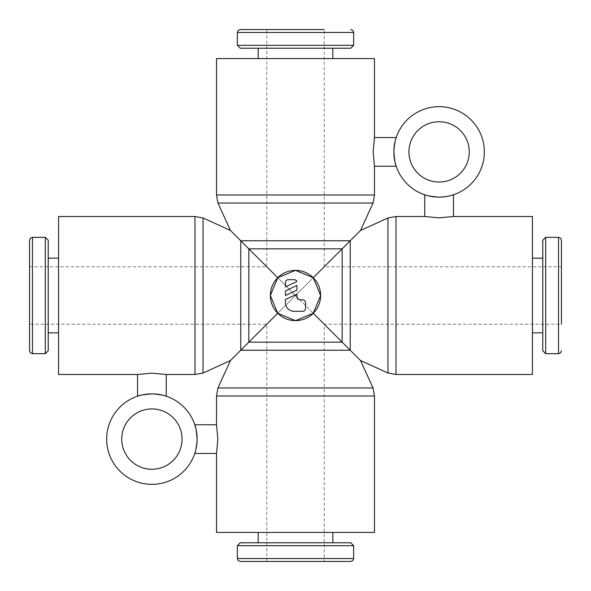 <?xml version="1.0" encoding="UTF-8"?>
<svg xmlns="http://www.w3.org/2000/svg" width="591" height="591" viewBox="0 0 591 591"><rect width="100%" height="100%" fill="white"/><g stroke="black" fill="none" stroke-linecap="round" stroke-linejoin="round"><path stroke-width="0.44" stroke-dasharray="2.96 2.22" d="M387.969 373.061L387.969 217.939M360.495 360.495L295.5 295.5L324.223 266.777L295.5 295.5L266.777 266.777L295.5 295.5L266.777 324.223L295.5 295.5L324.223 324.223L295.5 295.5L240.773 350.227L240.773 240.773L295.5 295.5L350.227 240.773L240.773 240.773L230.505 230.505M230.505 360.495L240.773 350.227L350.227 350.227L350.227 240.773L360.495 230.505M203.031 373.061L203.031 217.939M373.061 203.031L217.939 203.031M373.061 387.969L217.939 387.969M240.249 561.45L324.223 561.45L324.223 324.223L561.45 324.223L561.45 266.777L324.223 266.777L324.223 29.55L240.249 29.55M332.836 58.561L258.164 58.561L332.836 58.561M258.164 48.218L332.836 48.218L258.164 48.218M29.55 240.249L29.55 350.751M58.561 258.164L58.561 332.836L58.561 258.164M48.218 332.836L48.218 258.164L48.218 332.836M258.164 532.439L332.836 532.439L258.164 532.439M332.836 542.782L258.164 542.782L332.836 542.782M532.439 332.836L532.439 258.164L532.439 332.836M542.782 258.164L542.782 332.836L542.782 258.164M106.661 439.098A45.234 45.234 0 0 1 151.902 393.865A45.234 45.234 0 0 1 197.135 439.098C194.602 457.626 194.602 457.626 197.135 439.098A45.234 45.234 0 0 1 151.902 484.339A45.234 45.234 0 0 1 106.661 439.098M194.794 424.744C195.591 425.586 196.367 430.374 197.135 439.098M137.54 396.206C138.39 395.409 143.17 394.633 151.902 393.865C170.422 396.398 170.422 396.398 151.902 393.865M182.058 439.098A30.156 30.156 0 0 0 151.902 408.942A30.156 30.156 0 0 0 121.739 439.098A30.156 30.156 0 0 0 151.902 469.261A30.156 30.156 0 0 0 182.058 439.098M216.52 453.46L217.835 439.098L216.52 424.744M166.256 374.48L151.902 373.165L137.54 374.48M484.339 151.902A45.234 45.234 0 0 1 439.098 197.135A45.234 45.234 0 0 1 393.865 151.902C396.398 133.374 396.398 133.374 393.865 151.902A45.234 45.234 0 0 1 439.098 106.661A45.234 45.234 0 0 1 484.339 151.902M396.206 166.256C395.409 165.414 394.633 160.626 393.865 151.902M453.46 194.794C452.61 195.591 447.83 196.367 439.098 197.135C420.578 194.602 420.578 194.602 439.098 197.135M444.617 196.796L452.359 195.148M408.942 151.902A30.156 30.156 0 0 0 439.098 182.058A30.156 30.156 0 0 0 469.261 151.902A30.156 30.156 0 0 0 439.098 121.739A30.156 30.156 0 0 0 408.942 151.902M374.48 137.54L373.165 151.902L374.48 166.256M424.744 216.52L439.098 217.835L453.46 216.52M324.223 561.45L350.751 561.45M285.446 282.579A2.874 2.874 0 0 1 288.319 279.706L294.067 279.706A2.874 2.874 0 0 1 296.933 281.53L285.446 286.886L285.446 282.579M302.681 299.807A2.874 2.874 0 0 1 305.554 302.681L305.554 308.421A2.874 2.874 0 0 1 302.681 311.294L294.067 311.294A8.614 8.614 0 0 1 285.446 302.681L285.446 299.46L296.933 294.104L296.933 296.933A2.874 2.874 0 0 0 299.807 299.807L302.681 299.807M296.933 285.49L296.933 290.144L285.446 295.5L285.446 290.846L296.933 285.49M542.782 350.751L542.782 240.249M545.692 353.662L545.692 237.338M561.45 295.5L561.45 240.249M240.249 542.782L350.751 542.782M237.338 545.692L353.662 545.692M48.218 240.249L48.218 350.751M45.308 237.338L45.308 353.662M350.751 48.218L240.249 48.218M353.662 45.308L237.338 45.308M374.48 532.439L216.52 532.439M374.48 58.561L216.52 58.561M58.561 374.48L58.561 216.52M532.439 374.48L532.439 216.52M396.022 374.48L396.022 216.52M342.167 342.167L342.167 248.833L248.833 248.833L248.833 342.167L342.167 342.167M194.978 374.48L194.978 216.52M374.48 194.978L216.52 194.978M374.48 396.022L216.52 396.022M353.662 32.461L237.338 32.461M32.461 237.338L32.461 353.662M237.338 558.539L353.662 558.539M558.539 353.662L558.539 237.338M29.55 266.777L266.777 266.777L266.777 29.55M266.777 561.45L266.777 324.223L29.55 324.223"/><path stroke-width="0.89" d="M151.902 393.865C170.422 396.398 170.422 396.398 151.902 393.865C143.17 394.633 138.39 395.409 137.54 396.206L137.54 374.48L58.561 374.48L58.561 216.52L194.978 216.52L203.031 217.939L230.505 230.505L217.939 203.031L373.061 203.031L360.495 230.505L387.969 217.939L396.022 216.52L424.744 216.52L439.098 217.835L453.46 216.52L532.439 216.52L532.439 374.48L396.022 374.48L387.969 373.061L360.495 360.495L373.061 387.969L374.48 396.022L374.48 532.439L216.52 532.439L216.52 453.46L217.835 439.098L216.52 424.744L216.52 396.022L374.48 396.022M387.969 217.939L387.969 373.061M360.495 230.505L350.227 240.773L350.227 350.227L360.495 360.495M203.031 217.939L203.031 373.061L194.978 374.48L166.256 374.48L151.902 373.165L137.54 374.48M216.52 396.022L217.939 387.969L230.505 360.495L203.031 373.061M230.505 360.495L277.733 313.267L270.368 295.5A25.132 25.132 0 0 1 295.5 270.368A25.132 25.132 0 0 1 320.632 295.5L313.267 313.267L295.5 320.632L277.733 313.267M277.733 277.733L295.5 270.368L313.267 277.733L320.632 295.5A25.132 25.132 0 0 1 295.5 320.632A25.132 25.132 0 0 1 270.368 295.5L277.733 277.733L240.773 240.773L240.773 350.227L350.227 350.227L313.267 313.267M313.267 277.733L342.167 248.833L342.167 342.167L248.833 342.167L248.833 248.833L342.167 248.833L350.227 240.773L240.773 240.773L230.505 230.505M217.939 203.031L216.52 194.978L216.52 58.561L374.48 58.561L374.48 137.54L373.165 151.902L374.48 166.256L374.48 194.978L373.061 203.031M217.939 387.969L373.061 387.969M237.338 45.308L353.662 45.308L350.751 48.218L240.249 48.218L237.338 45.308L237.338 32.461L238.18 30.414L240.249 29.55L324.223 29.55M237.338 32.461L353.662 32.461L353.662 45.308M258.164 58.561L258.164 48.218M332.836 48.218L332.836 58.561M32.461 353.662L30.414 352.82L29.55 350.751L29.55 240.249L30.414 238.18L32.461 237.338L45.308 237.338L48.218 240.249L48.218 350.751L45.308 353.662L32.461 353.662L32.461 237.338M45.308 353.662L45.308 237.338M58.561 332.836L48.218 332.836M48.218 258.164L58.561 258.164M353.662 558.539L352.82 560.586L350.751 561.45L240.249 561.45L238.18 560.586L237.338 558.539L237.338 545.692L240.249 542.782L350.751 542.782L353.662 545.692L353.662 558.539L237.338 558.539M353.662 545.692L237.338 545.692M332.836 532.439L332.836 542.782M258.164 542.782L258.164 532.439M545.692 237.338L545.692 353.662L542.782 350.751L542.782 240.249L545.692 237.338L558.539 237.338L560.586 238.18L561.45 240.249L561.45 324.223M558.539 237.338L558.539 353.662L545.692 353.662M532.439 258.164L542.782 258.164M542.782 332.836L532.439 332.836M197.135 439.098C194.602 457.626 194.602 457.626 197.135 439.098A45.234 45.234 0 0 0 151.902 393.865A45.234 45.234 0 0 0 106.661 439.098A45.234 45.234 0 0 0 151.902 484.339A45.234 45.234 0 0 0 197.135 439.098C196.367 430.374 195.591 425.586 194.794 424.744L216.52 424.744M121.739 439.098A30.156 30.156 0 0 1 151.902 408.942A30.156 30.156 0 0 1 182.058 439.098A30.156 30.156 0 0 1 151.902 469.261A30.156 30.156 0 0 1 121.739 439.098M393.865 151.902C396.398 133.374 396.398 133.374 393.865 151.902A45.234 45.234 0 0 0 439.098 197.135A45.234 45.234 0 0 0 484.339 151.902A45.234 45.234 0 0 0 439.098 106.661A45.234 45.234 0 0 0 393.865 151.902C394.633 160.626 395.409 165.414 396.206 166.256L374.48 166.256M439.098 197.135C420.578 194.602 420.578 194.602 439.098 197.135L444.617 196.796M452.359 195.148L453.46 194.794L453.46 216.52M469.261 151.902A30.156 30.156 0 0 1 439.098 182.058A30.156 30.156 0 0 1 408.942 151.902A30.156 30.156 0 0 1 439.098 121.739A30.156 30.156 0 0 1 469.261 151.902M561.45 295.5L561.45 266.777M285.446 282.579A2.874 2.874 0 0 1 288.319 279.706L294.067 279.706A2.874 2.874 0 0 1 296.933 281.53L285.446 286.886L285.446 282.579M302.681 299.807A2.874 2.874 0 0 1 305.554 302.681L305.554 308.421A2.874 2.874 0 0 1 302.681 311.294L294.067 311.294A8.614 8.614 0 0 1 285.446 302.681L285.446 299.46L296.933 294.104L296.933 296.933A2.874 2.874 0 0 0 299.807 299.807L302.681 299.807M296.933 285.49L296.933 290.144L285.446 295.5L285.446 290.846L296.933 285.49M396.022 216.52L396.022 374.48M194.978 216.52L194.978 374.48M216.52 194.978L374.48 194.978M353.662 32.461L352.82 30.414L350.751 29.55M558.539 353.662L560.586 352.82L561.45 350.751M424.744 194.794L424.744 216.52M396.206 137.54L374.48 137.54M166.256 396.206L166.256 374.48M194.794 453.46L216.52 453.46"/></g></svg>

